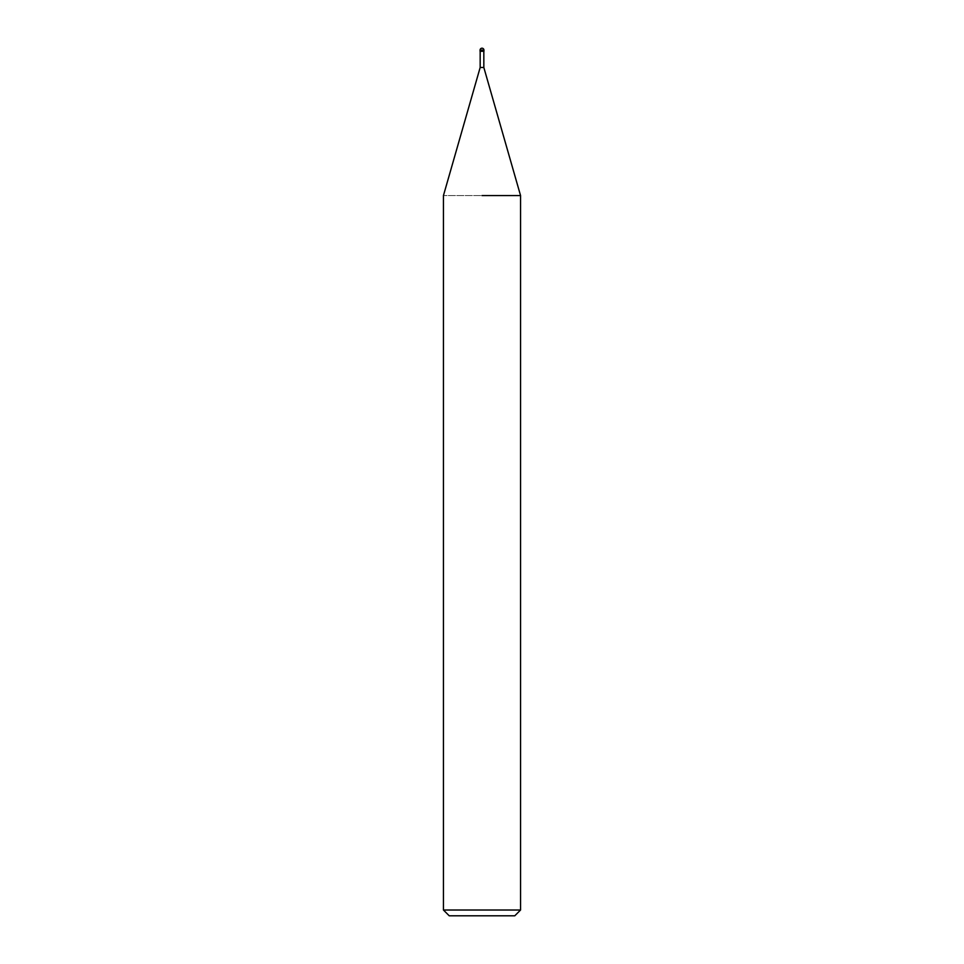 <?xml version="1.0" encoding="UTF-8"?>
<svg xmlns="http://www.w3.org/2000/svg" width="964" height="964" viewBox="0 0 964 964"><rect width="100%" height="100%" fill="white"/><g stroke="black" fill="none" stroke-linecap="round" stroke-linejoin="round"><path stroke-width="0.72" stroke-dasharray="4.82 3.62" d="M483.832 67.48L480.168 67.48M483.928 51.285L480.072 51.285M520.56 195.572L443.44 195.572L520.56 195.572M520.56 910.016L443.44 910.016M514.776 915.8L449.224 915.8M483.928 50.128L480.072 50.128"/><path stroke-width="1.45" d="M480.168 51.285L480.168 67.48L483.832 67.48L520.56 195.572L520.56 910.016L443.44 910.016L449.224 915.8L514.776 915.8L520.56 910.016M482 195.572L520.56 195.572L482 195.572M480.072 50.128L480.072 51.285L483.928 51.285L483.928 50.128A1.928 1.928 0 0 0 482 48.2A1.928 1.928 0 0 0 480.072 50.128L483.928 50.128M483.832 51.285L483.832 67.48M480.168 67.48L443.44 195.572L443.44 910.016"/></g></svg>
